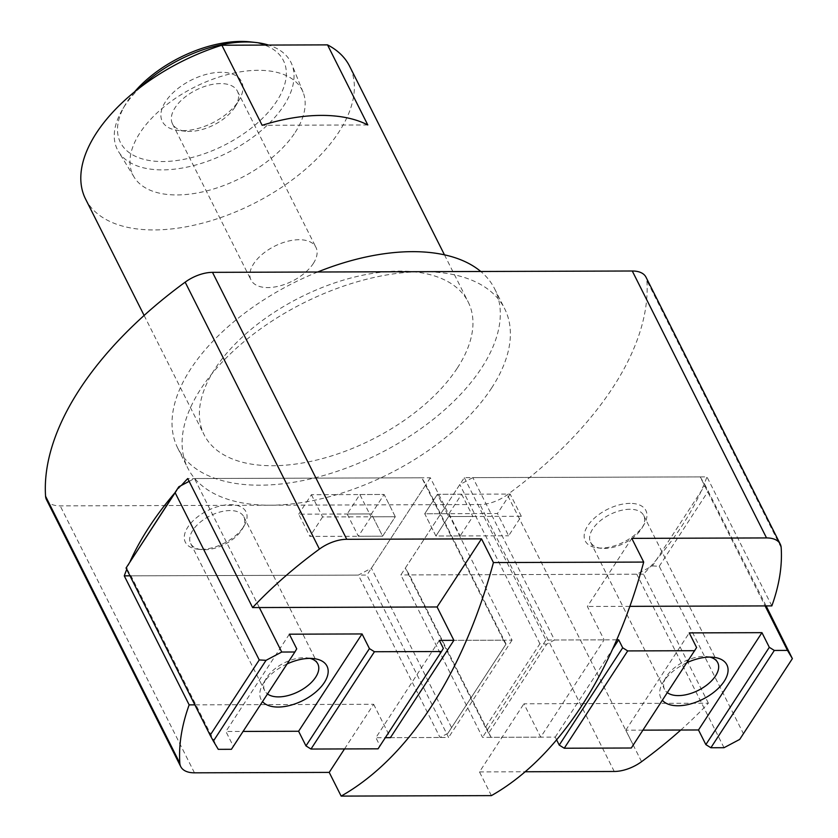 <?xml version="1.0" encoding="UTF-8"?>
<svg xmlns="http://www.w3.org/2000/svg" width="838" height="838" viewBox="0 0 838 838"><rect width="100%" height="100%" fill="white"/><g stroke="black" fill="none" stroke-linecap="round" stroke-linejoin="round"><path stroke-width="0.63" stroke-dasharray="4.19 3.14" d="M85.56 199.025A147.781 79.62 153.3 0 0 202.712 223.086A147.781 79.62 153.3 0 0 338.762 132.236A147.781 79.62 153.3 0 0 349.603 66.223M295.186 132.373A94.642 50.992 153.3 0 0 303.073 92.18A94.642 50.992 153.3 0 0 194.667 87.068A94.642 50.992 153.3 0 0 134.132 177.143A94.642 50.992 153.3 0 0 210.013 190.027A94.642 50.992 153.3 0 0 295.186 132.373M457.349 368.029A147.781 79.62 153.3 0 0 468.201 302.026A147.781 79.62 153.3 0 0 300.402 297.291A147.781 79.62 153.3 0 0 204.147 434.828A147.781 79.62 153.3 0 0 321.31 458.878A147.781 79.62 153.3 0 0 457.349 368.029M680.781 730.024A325.123 175.163 153.3 0 0 708.382 703.197L523.907 703.794L540.688 737.157L604.135 639.855L587.354 606.482L631.779 538.373M491.403 795.618L479.483 771.913L523.907 703.794M479.483 771.913L525.154 771.756M344.523 748.931L373.643 704.276L194.877 704.852M134.572 91.855A91.216 49.138 153.3 0 0 125.155 104.918A91.216 49.138 153.3 0 0 164.751 161.514A91.216 49.138 153.3 0 0 276.708 101.241A91.216 49.138 153.3 0 0 250.436 41.9M238.275 101.367A44.33 23.883 153.3 0 0 239.228 99.816A44.33 23.883 153.3 0 0 221.242 72.288A44.33 23.883 153.3 0 0 166.961 99.586A44.33 23.883 153.3 0 0 178.326 130.445A44.33 23.883 153.3 0 0 238.275 101.367M140.428 87.246A97.124 52.323 153.3 0 0 122.411 109.589A97.124 52.323 153.3 0 0 118.525 151.615A97.124 52.323 153.3 0 0 196.385 164.835A97.124 52.323 153.3 0 0 283.789 105.672A97.124 52.323 153.3 0 0 291.886 64.432A97.124 52.323 153.3 0 0 268.548 45.074M317.654 272.015A177.342 95.542 153.3 0 0 177.74 448.11A177.342 95.542 153.3 0 0 318.335 476.969A177.342 95.542 153.3 0 0 481.588 367.955A177.342 95.542 153.3 0 0 494.598 288.743A177.342 95.542 153.3 0 0 480.771 271.491M491.655 387.973A177.342 95.542 153.3 0 0 504.675 308.761A177.342 95.542 153.3 0 0 422.383 271.68A177.342 95.542 153.3 0 0 243.47 342.124A177.342 95.542 153.3 0 0 187.817 468.128A177.342 95.542 153.3 0 0 270.098 505.209A177.342 95.542 153.3 0 0 491.655 387.973M46.499 499.71A29.56 15.922 153.3 0 0 60.21 505.89L479.985 504.539A29.56 15.922 153.3 0 0 507.315 494.734A325.123 175.163 153.3 0 0 646.915 280.657A29.56 15.922 153.3 0 0 645.983 277.179M181.364 485.453A325.123 175.163 153.3 0 0 174.754 492.995M130.131 561.429A325.123 175.163 153.3 0 0 126.737 569.379M771.84 605.895L706.947 476.874L464.304 477.65L400.847 574.962L482.52 737.346L540.688 737.157M708.382 703.197L643.5 574.177A325.123 175.163 153.3 0 0 706.947 476.874M629.862 606.345L587.354 606.482M373.643 704.276L390.424 737.65L448.592 737.461L366.918 575.067L129.984 575.832M311.401 494.703L322.588 516.952L395.295 516.721L382.599 536.184L371.412 513.935L298.705 514.165L309.892 536.414L382.599 536.184L358.371 536.257L371.056 516.795L395.295 516.721L384.108 494.472L371.412 513.935L382.599 536.184L395.295 516.721L384.108 494.472L311.401 494.703L298.705 514.165M322.588 516.952L309.892 536.414M505.922 644.286L447.859 733.344L505.922 644.286L503.47 640.18L453.882 640.337L512.039 640.148L430.365 477.765L187.722 478.55M430.365 477.765L366.918 575.067M512.039 640.148L448.592 737.461M521.32 516.313L510.133 494.064L437.426 494.305L448.613 516.543L521.32 516.313L508.624 535.775L497.437 513.526L424.73 513.757L435.917 536.006L508.624 535.775M448.969 513.684L461.665 494.221L437.426 494.305L448.613 516.543L435.917 536.006L448.613 516.543L472.852 516.47L460.156 535.932L435.917 536.006L424.73 513.757L437.426 494.305L424.73 513.757L448.969 513.684L460.156 535.932M643.5 574.177L400.847 574.962M464.304 477.65L545.967 640.043L604.135 639.855M545.967 640.043L482.52 737.346M234.745 107.4A36.338 19.578 153.3 0 0 235.53 106.133A36.338 19.578 153.3 0 0 237.405 91.174A36.338 19.578 153.3 0 0 196.144 90.012A36.338 19.578 153.3 0 0 172.481 123.825A36.338 19.578 153.3 0 0 185.607 131.241A36.338 19.578 153.3 0 0 234.745 107.4M313.276 263.561A36.338 19.578 153.3 0 0 315.947 247.325A36.338 19.578 153.3 0 0 287.13 241.407A36.338 19.578 153.3 0 0 253.684 263.75A36.338 19.578 153.3 0 0 251.012 279.976A36.338 19.578 153.3 0 0 279.819 285.894A36.338 19.578 153.3 0 0 313.276 263.561M367.788 124.956L262.147 125.302M510.133 494.064L497.437 513.526M700.212 476.895L705.114 485.118L652.425 565.912L636.765 574.198L409.415 574.931L405.33 568.08L459.811 484.532L472.873 477.629L700.212 476.895L765.104 605.916M630.124 503.376A33.929 18.279 153.3 0 0 588.737 524.358A33.929 18.279 153.3 0 0 597.504 547.884A33.929 18.279 153.3 0 0 644.108 524.441A33.929 18.279 153.3 0 0 630.124 503.376M766.121 605.905L705.114 485.118M652.425 565.912L659.234 566.289L743.337 733.512L792.434 658.218M659.234 566.289L708.33 491.005M743.337 733.512L739.692 739.42M556.589 739.828L555.227 737.115L491.089 737.325L488.638 733.208L546.711 644.16L554.536 640.012L472.873 477.629M555.227 737.115L612.536 649.23M616.716 639.813L554.536 640.012M488.638 733.208L485.422 727.321L539.902 643.773L546.711 644.16M539.902 643.773L459.811 484.532M485.422 727.321L405.33 568.08M491.089 737.325L409.415 574.931M724.032 747.706L636.765 574.198M642.956 730.149L625.787 730.202L633.151 744.856L631.307 748.009M686.961 662.669A36.945 19.903 153.3 0 0 662.774 682.823A36.945 19.903 153.3 0 0 662.408 700.317M625.787 730.202L689.245 632.9M633.151 744.856L696.608 647.544M629.904 509.274A29.749 16.027 153.3 0 0 599.893 521.089A29.749 16.027 153.3 0 0 590.56 542.228A29.749 16.027 153.3 0 0 601.307 548.293A29.749 16.027 153.3 0 0 642.17 527.741A29.749 16.027 153.3 0 0 643.71 515.496A29.749 16.027 153.3 0 0 629.904 509.274M709.922 657.107A29.749 16.027 153.3 0 0 706.968 656.583A29.749 16.027 153.3 0 0 703.92 656.426A29.749 16.027 153.3 0 0 666.105 677.135A29.749 16.027 153.3 0 0 664.565 689.381A29.749 16.027 153.3 0 0 667.394 692.67M461.665 494.221L472.852 516.47M503.47 640.18L421.797 477.796L425.882 484.647L371.402 568.185L358.35 575.098L131 575.832L126.098 567.609M189.126 481.347L194.458 478.529L421.797 477.796M201.099 549.351A33.929 18.279 153.3 0 0 244.214 525.73A33.929 18.279 153.3 0 0 230.45 504.665A33.929 18.279 153.3 0 0 188.917 525.562A33.929 18.279 153.3 0 0 197.611 549.173A33.929 18.279 153.3 0 0 201.099 549.351M447.859 733.344L440.023 737.482L358.35 575.098M439.332 640.389L375.885 737.691L385.333 737.66M390.424 737.65L440.023 737.482M451.493 727.436L371.402 568.185M505.974 643.888L425.882 484.647M259.34 607.55L194.458 478.529M218.268 749.34L131 575.832M378.053 748.826L379.897 745.673L375.885 737.691M231.424 749.298L233.268 746.145L225.904 731.49L243.072 731.438M296.725 648.832L233.268 746.145M289.351 634.188L225.904 731.49M287.078 663.958A36.945 19.903 153.3 0 0 262.891 684.112A36.945 19.903 153.3 0 0 262.524 701.615M443.344 648.361L379.897 745.673M204.472 549.738A29.749 16.027 153.3 0 0 242.287 529.04A29.749 16.027 153.3 0 0 243.827 516.784A29.749 16.027 153.3 0 0 210.045 515.831A29.749 16.027 153.3 0 0 190.666 543.516A29.749 16.027 153.3 0 0 201.424 549.592A29.749 16.027 153.3 0 0 204.472 549.738M310.029 658.396A29.749 16.027 153.3 0 0 307.085 657.872A29.749 16.027 153.3 0 0 266.222 678.424A29.749 16.027 153.3 0 0 264.682 690.669A29.749 16.027 153.3 0 0 267.511 693.969M359.869 494.546L384.108 494.472L371.412 513.935L347.183 514.008L359.869 494.546L371.056 516.795M347.183 514.008L358.371 536.257M194.468 772.825L60.21 505.89M614.244 771.473L479.985 504.539M641.573 761.679L507.315 494.734M781.173 547.602L646.915 280.657M144.115 315.455L204.147 434.828M444.465 254.836L468.201 302.026M125.155 104.918L122.411 109.589M303.073 92.18L291.886 64.432M134.132 177.143L118.525 151.615M177.74 448.11L187.817 468.128M494.598 288.743L504.675 308.761M235.53 106.133L239.228 99.816M185.607 131.241L178.326 130.445M172.481 123.825L251.012 279.976M237.405 91.174L315.947 247.325M642.17 527.741L644.108 524.441M601.307 548.293L597.504 547.884M590.56 542.228L664.565 689.381M643.71 515.496L717.716 662.649M666.105 677.135L662.774 682.823M706.968 656.583L713.526 657.296M242.287 529.04L244.214 525.73M201.424 549.592L197.611 549.173M190.666 543.516L264.682 690.669M243.827 516.784L317.832 663.937M266.222 678.424L262.891 684.112M307.085 657.872L313.632 658.584"/><path stroke-width="1.26" d="M444.465 254.836L349.603 66.223A147.781 79.62 153.3 0 0 327.511 44.875L221.871 45.221A147.781 79.62 153.3 0 0 85.56 199.025L144.115 315.455M327.511 44.875L367.788 124.956A147.781 79.62 -26.7 0 0 262.147 125.302L221.871 45.221M525.154 771.756L614.244 771.473A29.56 15.922 153.3 0 0 641.573 761.679A325.123 175.163 153.3 0 0 680.781 730.024M194.877 704.852L189.158 704.873A325.123 175.163 153.3 0 0 179.824 763.167A29.56 15.922 153.3 0 0 180.757 766.644A29.56 15.922 153.3 0 0 194.468 772.825L329.219 772.395L344.523 748.931M252.615 607.571A325.123 175.163 153.3 0 1 319.425 549.089A29.56 15.922 153.3 0 1 346.754 539.295L481.515 538.855L437.09 606.974L252.615 607.571L187.722 478.55A325.123 175.163 153.3 0 0 181.364 485.453M268.548 45.074A97.124 52.323 153.3 0 0 255.82 42.487L250.436 41.9A91.216 49.138 153.3 0 0 134.572 91.855M255.82 42.487A97.124 52.323 153.3 0 0 140.428 87.246M480.771 271.491A177.342 95.542 153.3 0 0 317.654 272.015M629.862 606.345L771.84 605.895A325.123 175.163 153.3 0 0 781.173 547.602A29.56 15.922 153.3 0 0 780.241 544.113L645.983 277.179A29.56 15.922 153.3 0 0 632.271 270.999L212.496 272.35A29.56 15.922 153.3 0 0 185.167 282.155A325.123 175.163 153.3 0 0 45.566 496.232A29.56 15.922 153.3 0 0 46.499 499.71L180.757 766.644M174.754 492.995A325.123 175.163 153.3 0 0 130.131 561.429M126.737 569.379A325.123 175.163 153.3 0 0 124.265 575.853L189.158 704.873M780.241 544.113A29.56 15.922 153.3 0 0 766.529 537.933L631.779 538.373L643.699 562.078A449.262 257.151 89.8 0 1 491.403 795.618L341.15 796.1L329.219 772.395M481.515 538.855L493.435 562.56A449.262 257.151 89.8 0 1 341.15 796.1M643.699 562.078L493.435 562.56M437.09 606.974L453.882 640.337L390.424 737.65L385.333 737.66M129.984 575.832L124.265 575.853M792.381 658.626L787.479 650.403L774.322 650.445L710.875 747.747L724.032 747.706L739.692 739.42L792.381 658.626L766.121 605.905M612.536 649.23L618.674 639.803L616.716 639.813M710.875 747.747L705.858 744.615L698.494 729.971L642.956 730.149M774.322 650.445L769.315 647.313L761.952 632.659L689.245 632.9L696.608 647.544L631.307 748.009L564.246 748.229L559.239 745.087L556.589 739.828M787.479 650.403L765.104 605.916M694.765 650.707L627.704 650.917L622.686 647.784L618.674 639.803M705.858 744.615L769.315 647.313M698.494 729.971L761.952 632.659M662.408 700.317A36.945 19.903 153.3 0 0 715.39 690.994A36.945 19.903 153.3 0 0 713.526 657.296A36.945 19.903 153.3 0 0 709.734 657.107A36.945 19.903 153.3 0 0 686.961 662.669M564.246 748.229L627.704 650.917M559.239 745.087L622.686 647.784M667.394 692.67A29.749 16.027 153.3 0 0 701.804 688.438A29.749 16.027 153.3 0 0 717.716 662.649A29.749 16.027 153.3 0 0 709.922 657.107M189.126 481.347L178.787 486.815L126.056 568.017L210.149 735.23L259.246 659.946L175.142 492.723L126.056 568.017M259.246 659.946L266.055 660.323L213.365 741.117L210.149 735.23M266.055 660.323L281.725 652.037L294.882 651.995L231.424 749.298L218.268 749.34L213.365 741.117M294.882 651.995L296.725 648.832L289.351 634.188L362.058 633.947L369.432 648.602L374.439 651.734L441.5 651.524L443.344 648.361L439.332 640.389L453.882 640.337M178.787 486.815L175.142 492.723M281.725 652.037L259.34 607.55M243.072 731.438L298.611 731.26L305.975 745.904L310.982 749.046L378.053 748.826L441.5 651.524M262.524 701.615A36.945 19.903 153.3 0 0 278.122 707.052A36.945 19.903 153.3 0 0 323.185 684.206A36.945 19.903 153.3 0 0 313.632 658.584A36.945 19.903 153.3 0 0 287.078 663.958M362.058 633.947L298.611 731.26M369.432 648.602L305.975 745.904M374.439 651.734L310.982 749.046M267.511 693.969A29.749 16.027 153.3 0 0 278.488 696.891A29.749 16.027 153.3 0 0 308.499 685.075A29.749 16.027 153.3 0 0 317.832 663.937A29.749 16.027 153.3 0 0 310.029 658.396M319.425 549.089L185.167 282.155M346.754 539.295L212.496 272.35M179.824 763.167L45.566 496.232M766.529 537.933L632.271 270.999"/></g></svg>
